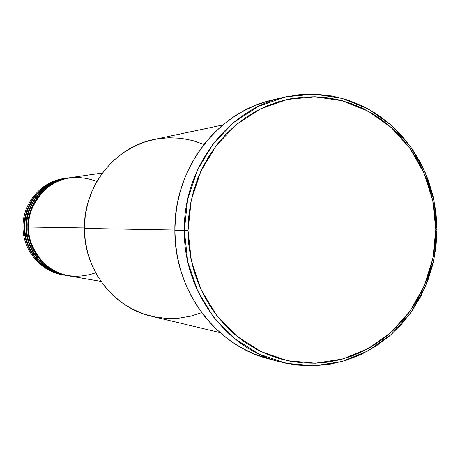 <?xml version="1.0" encoding="UTF-8"?>
<svg xmlns="http://www.w3.org/2000/svg" width="460" height="460" viewBox="0 0 460 460"><rect width="100%" height="100%" fill="white"/><g stroke="black" fill="none" stroke-linecap="round" stroke-linejoin="round"><path stroke-width="0.69" d="M66.533 275.483C35.552 269.658 24.995 240.672 26.047 226.975L27.91 227.004C27.606 250.596 45.747 272.297 68.304 275.787L68.661 275.851C37.479 269.986 26.847 240.798 27.91 227.004L28.537 227.004C27.565 237.831 32.631 249.832 43.723 263.017C58.276 276.287 75.595 279.553 95.674 272.809M102.436 172.994L70.334 177.64C47.098 180.579 28.094 202.814 28.537 227.016L27.91 227.004C27.468 202.86 46.431 180.677 69.615 177.744L68.189 177.951C45.103 180.872 26.226 202.952 26.663 226.987C25.582 240.758 36.328 270.026 67.597 275.661M64.434 275.12C33.649 269.33 23.167 240.551 24.213 226.947L24.817 226.947C23.713 240.678 34.552 269.957 65.832 275.35M222.784 124.999L153.973 139.501C114.827 147.05 83.731 186.173 84.41 228.419L85.255 215.665L87.808 203.165L92.023 191.164L97.802 179.917L105.035 169.642L113.562 160.546L123.205 152.795L133.774 146.544L145.044 141.904L156.797 138.954L168.791 137.741L180.803 138.276L192.596 140.536L203.952 144.463M184.333 230.5L188.054 230.506L191.28 200.06L200.865 171.235L216.257 145.567L236.584 124.395L260.716 108.784L287.339 99.463L315.054 96.795L342.447 100.803L368.178 111.182L391.023 127.311L409.935 148.339L424.068 173.219L432.808 200.744L435.781 229.626L437 229.603L433.97 200.169L425.069 172.109L410.665 146.751L391.391 125.304L368.103 108.853L341.866 98.262L313.927 94.156L285.66 96.859L258.497 106.352L233.87 122.268L213.124 143.853L197.409 170.033L187.623 199.439L184.333 230.5C183.39 167.75 227.66 109.647 283.475 97.359L299.713 94.651L316.077 94.231L332.298 96.077L348.099 100.142L363.233 106.329L377.453 114.517L390.551 124.562L402.322 136.286L412.585 149.488L421.193 163.955L428.024 179.446L432.975 195.724L435.982 212.531L437 229.603L435.976 246.98L432.9 264.08L427.806 280.64L420.773 296.384L411.913 311.058L401.344 324.409L389.246 336.225L375.791 346.288L361.198 354.424L345.702 360.467L329.55 364.308L313.018 365.844L296.384 365.033L279.945 361.859C225.86 348.358 183.672 291.703 184.333 230.5L174.869 230.328L184.333 230.5L187.726 261.533L197.605 290.852L213.394 316.9L234.192 338.313L258.848 354.022L286.011 363.314L314.266 365.809L342.171 361.514L368.362 350.756L391.598 334.155L410.82 312.604L425.172 287.161L434.022 259.055L437 229.603L435.781 229.626L435.206 216.907L433.498 204.309L430.686 191.935L426.776 179.9L421.814 168.314L415.834 157.28L408.888 146.901L401.034 137.275L392.334 128.489L382.869 120.635L372.715 113.787L361.974 108.019L350.727 103.385L339.089 99.946L327.158 97.738L315.054 96.795L302.881 97.135L290.772 98.762L278.835 101.671L267.191 105.846L255.955 111.251L245.255 117.846L235.186 125.568L225.871 134.343L217.39 144.101L209.852 154.732L203.331 166.135L197.898 178.204L193.608 190.802L190.52 203.814L188.663 217.091L188.054 230.506L188.709 243.915L190.607 257.18L193.74 270.164L198.064 282.727L203.533 294.745L210.088 306.09L217.66 316.658L226.159 326.341L235.503 335.041L245.582 342.683L256.3 349.192L267.536 354.51L279.18 358.593L291.117 361.416L303.221 362.952L315.382 363.204L327.474 362.175L339.388 359.887L351.014 356.368L362.238 351.664L372.962 345.828L383.094 338.916L392.535 331.01L401.212 322.172L409.043 312.501L415.966 302.082L421.929 291.019L426.868 279.404L430.75 267.346L433.544 254.961L435.223 242.351L435.781 229.626L432.86 258.526L424.172 286.103L410.09 311.058L391.23 332.195L368.437 348.467L342.746 359.007L315.382 363.204L287.684 360.738L261.056 351.618L236.9 336.202L216.522 315.203L201.054 289.668L191.377 260.923L188.054 230.506L184.333 230.5M96.893 181.453C76.757 174.076 59.144 177.071 44.074 190.44C32.66 203.826 27.479 216.016 28.537 227.016L84.41 227.924L28.537 227.016C28.227 250.66 46.414 272.412 69.023 275.914L100.993 281.416M201.704 312.645L190.44 316.221L178.79 318.176L166.963 318.452L155.187 317.043L143.675 313.956L132.658 309.241L122.343 302.973L112.936 295.268L104.621 286.264L97.566 276.127L91.919 265.052L87.797 253.253L85.272 240.965L84.41 228.419L174.869 230.029L84.41 228.419C83.944 269.64 113.631 307.849 151.616 316.273L220.012 332.609M283.475 97.359L272.038 100.096C217.304 112.148 173.943 168.975 174.869 230.328C174.225 290.162 215.544 345.575 268.582 358.817L279.945 361.859M63.394 274.936C40.928 271.814 22.684 250.338 23 226.924C22.701 250.085 40.526 271.394 62.704 274.821L64.084 275.063C41.814 271.613 23.908 250.211 24.213 226.947L23 226.924L24.213 226.947C23.776 203.13 42.487 181.251 65.377 178.359L63.992 178.56C41.199 181.441 22.569 203.222 23 226.924C22.551 202.963 41.607 181.021 64.682 178.463M69.972 177.698C37.875 182.85 26.657 213.032 27.91 227.004L26.047 226.975C25.61 202.998 44.442 180.964 67.482 178.054L66.073 178.256C43.136 181.159 24.386 203.084 24.817 226.958L26.047 226.975L24.817 226.958C24.518 250.274 42.464 271.728 64.779 275.183L66.182 275.425C43.769 271.952 25.743 250.401 26.047 226.975C24.8 213.101 35.949 183.132 67.833 178.003M268.68 358.846L254.374 354.027L243.133 348.72L232.415 342.228L222.329 334.604L212.986 325.921L204.481 316.267L196.909 305.722L190.354 294.4L184.88 282.411L180.556 269.882L177.422 256.933L175.519 243.702L174.869 230.328L175.473 216.947L177.33 203.699L180.423 190.722L184.707 178.152L190.141 166.117L196.667 154.738L204.211 144.135L212.687 134.406L222.013 125.649L232.081 117.944L242.788 111.366L254.018 105.972L265.667 101.809L272.182 100.061M68.902 177.853C36.731 182.775 25.38 213.032 26.663 226.987C26.358 250.464 44.425 272.067 66.884 275.546L68.304 275.787M66.78 178.164C34.816 183.051 23.546 213.101 24.817 226.958L24.213 226.947C22.971 213.164 34.046 183.402 65.728 178.308"/></g></svg>
